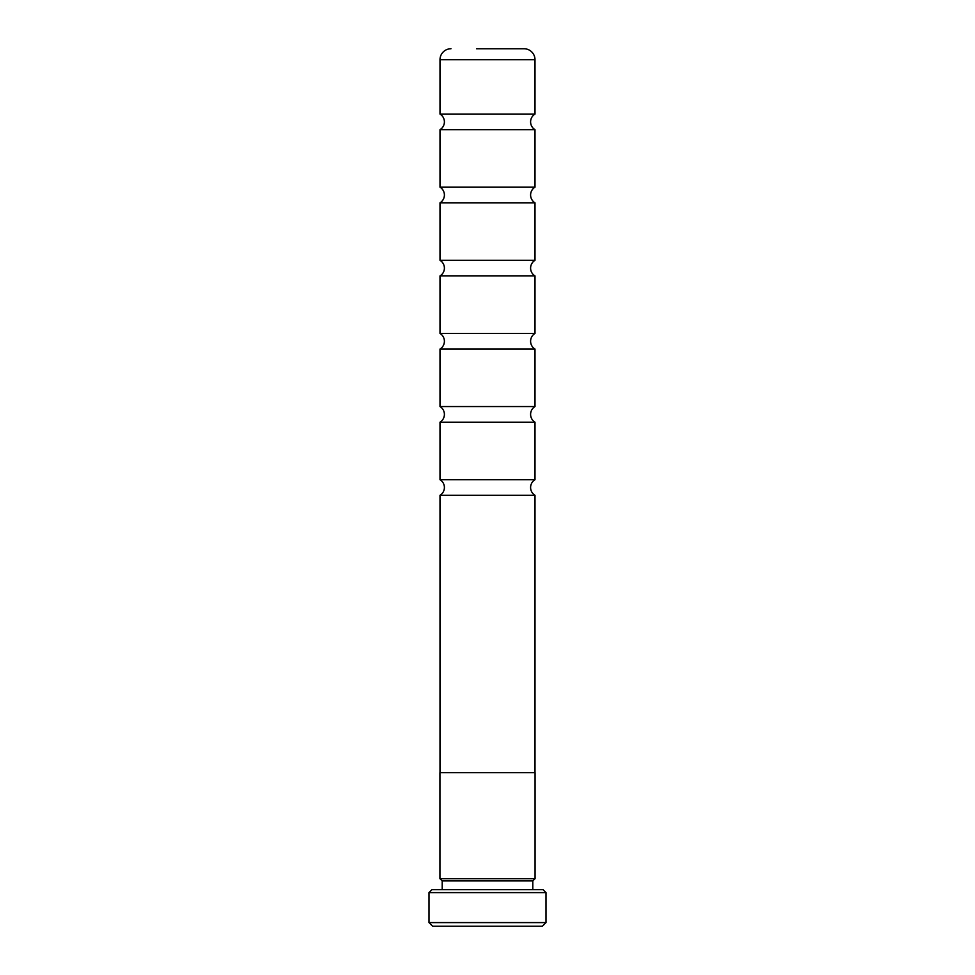 <?xml version="1.0" encoding="UTF-8"?>
<svg xmlns="http://www.w3.org/2000/svg" width="975" height="975" viewBox="0 0 975 975"><rect width="100%" height="100%" fill="white"/><g stroke="black" fill="none" stroke-linecap="round" stroke-linejoin="round"><path stroke-width="1.46" d="M440.005 772.688L440.005 495.312A9.141 9.141 0 0 0 440.005 479.688L534.995 479.688A9.141 9.141 0 0 0 534.995 495.312L534.995 772.688M440.005 479.688L440.005 422.187A9.141 9.141 0 0 0 440.005 406.563L534.995 406.563A9.141 9.141 0 0 0 534.995 422.187L534.995 479.688M440.005 406.563L440.005 349.062A9.141 9.141 0 0 0 440.005 333.438L534.995 333.438A9.141 9.141 0 0 0 534.995 349.062L534.995 406.563M440.005 333.438L440.005 275.937A9.141 9.141 0 0 0 440.005 260.313L534.995 260.313A9.141 9.141 0 0 0 534.995 275.937L534.995 333.438M440.005 260.313L440.005 202.812A9.141 9.141 0 0 0 440.005 187.188L534.995 187.188A9.141 9.141 0 0 0 534.995 202.812L534.995 260.313M440.005 187.188L440.005 129.687A9.141 9.141 0 0 0 440.005 114.063L534.995 114.063A9.141 9.141 0 0 0 534.995 129.687L534.995 187.188M534.995 878.719L532.801 880.912L442.199 880.912L440.005 878.719M442.199 880.912L442.199 889.688M532.801 880.912L532.801 889.688M431.925 889.688L543.075 889.688L546 892.612L429 892.612L431.925 889.688M546 922.594L542.344 926.25L432.656 926.25L429 922.594L546 922.594L546 892.612M429 922.594L429 892.612M535.068 772.688L439.932 772.688L439.932 878.719L535.068 878.719L535.068 772.688M534.995 114.063L534.995 59.719L440.005 59.719L440.005 114.063M476.531 48.75L524.026 48.75A10.969 10.969 0 0 1 534.995 59.719M450.974 48.75A10.969 10.969 0 0 0 440.005 59.719M440.005 129.687L534.995 129.687M440.005 202.812L534.995 202.812M440.005 275.937L534.995 275.937M440.005 349.062L534.995 349.062M440.005 422.187L534.995 422.187M440.005 495.312L534.995 495.312M524.026 48.75L498.469 48.75"/></g></svg>
